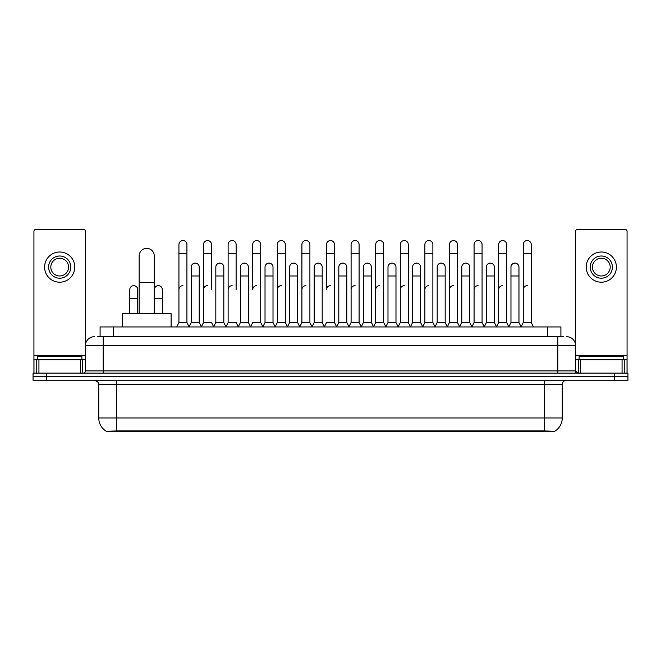 <?xml version="1.0" encoding="UTF-8"?>
<svg xmlns="http://www.w3.org/2000/svg" width="661" height="661" viewBox="0 0 661 661"><rect width="100%" height="100%" fill="white"/><g stroke="black" fill="none" stroke-linecap="round" stroke-linejoin="round"><path stroke-width="0.99" d="M97.423 336.713L103.199 336.713L97.423 336.713L100.092 336.713L100.092 326.947L560.908 326.947L560.908 336.713M554.695 431.724L106.305 431.724L106.305 431.286M98.753 417.959L116.51 417.959L116.51 384.661L98.753 384.661L98.753 417.959A15.542 15.542 0 0 0 106.355 431.319L118.286 430.865L542.714 430.865L554.645 431.319A15.542 15.542 0 0 0 562.247 417.959L562.247 384.661A4.437 4.437 0 0 1 566.684 380.224M627.95 380.224L627.95 376.671L33.05 376.671L33.05 380.224L46.369 380.224L46.369 376.671L33.05 376.671L33.05 373.118L46.369 373.118L46.369 376.671L627.95 376.671L627.95 380.224L46.369 380.224M94.316 336.713A8.882 8.882 0 0 0 85.434 345.596L85.434 370.904A2.223 2.223 0 0 1 83.22 373.118M566.684 336.713A8.882 8.882 0 0 1 575.566 345.596L103.199 345.596L103.199 336.713L563.577 336.713M622.067 373.118L622.067 359.799L627.066 359.799L627.066 373.118L627.066 231.499A2.223 2.223 0 0 0 624.843 229.276L577.78 229.276A2.223 2.223 0 0 0 575.566 231.499L575.566 370.904L577.78 373.118M627.95 373.118L627.95 376.671L627.95 373.118L46.369 373.118M81.881 359.799L81.881 356.246L37.487 356.246L37.487 359.799M80.444 373.118L80.444 359.799L38.933 359.799L38.933 373.118M103.199 373.118L103.199 345.596L85.434 345.596L85.434 231.499A2.223 2.223 0 0 0 83.22 229.276L36.157 229.276A2.223 2.223 0 0 0 33.934 231.499L33.934 359.799L38.933 359.799M80.444 359.799L85.434 359.799M33.934 373.118L33.934 359.799M59.688 256.005A11.097 11.097 0 0 0 48.592 267.102A11.097 11.097 0 0 0 59.688 278.198A11.097 11.097 0 0 0 70.785 267.102A11.097 11.097 0 0 0 59.688 256.005M59.688 258.228A8.882 8.882 0 0 0 50.806 267.102A8.882 8.882 0 0 0 59.688 275.984A8.882 8.882 0 0 0 68.57 267.102A8.882 8.882 0 0 0 59.688 258.228M59.688 282.197A15.096 15.096 0 0 0 74.784 267.102A15.096 15.096 0 0 0 59.688 252.006A15.096 15.096 0 0 0 44.593 267.102A15.096 15.096 0 0 0 59.688 282.197M623.513 359.799L623.513 356.246L579.119 356.246L579.119 359.799M139.157 313.628L139.157 255.914A7.544 7.544 0 0 1 146.701 248.371A7.544 7.544 0 0 1 154.253 255.914A7.544 7.544 0 0 0 146.701 248.371M154.253 313.628L154.253 255.914M171.116 326.947L171.116 313.628L122.285 313.628L122.285 326.947M176.71 326.947L178.933 322.51L186.923 322.51L189.145 326.947M186.923 322.51L186.923 244.553A3.999 3.999 0 0 0 182.932 240.554A3.999 3.999 0 0 1 183.18 240.563M178.933 322.51L178.933 253.427L186.923 253.427M178.933 253.427L178.933 244.553A3.999 3.999 0 0 1 182.932 240.554M201.308 326.947L203.53 322.51L211.52 322.51L213.743 326.947M211.52 289.658L211.52 244.553A3.999 3.999 0 0 0 207.521 240.554A3.999 3.999 0 0 1 207.777 240.563M203.53 322.51L203.53 253.427L211.52 253.427M203.53 253.427L203.53 244.553A3.999 3.999 0 0 1 207.521 240.554M225.905 326.947L228.128 322.51L236.117 322.51L238.332 326.947M236.117 289.658L236.117 244.553A3.999 3.999 0 0 0 232.118 240.554A3.999 3.999 0 0 1 232.366 240.563M228.128 322.51L228.128 253.427L236.117 253.427M228.128 253.427L228.128 244.553A3.999 3.999 0 0 1 232.118 240.554M250.502 326.947L252.717 322.51L260.707 322.51L262.929 326.947M260.707 322.51L260.707 244.553A3.999 3.999 0 0 0 256.716 240.554A3.999 3.999 0 0 1 256.964 240.563M256.716 285.659A3.999 3.999 0 0 0 252.717 289.658L252.717 253.427L260.707 253.427M252.717 253.427L252.717 244.553A3.999 3.999 0 0 1 256.716 240.554M275.092 326.947L277.314 322.51L285.304 322.51L287.527 326.947M285.304 322.51L285.304 244.553A3.999 3.999 0 0 0 281.313 240.554A3.999 3.999 0 0 1 281.561 240.563M277.314 322.51L277.314 253.427L285.304 253.427M277.314 253.427L277.314 244.553A3.999 3.999 0 0 1 281.313 240.554M299.689 326.947L301.912 322.51L309.902 322.51L312.124 326.947M309.902 322.51L309.902 244.553A3.999 3.999 0 0 0 305.903 240.554A3.999 3.999 0 0 1 306.159 240.563M301.912 322.51L301.912 253.427L309.902 253.427M301.912 253.427L301.912 244.553A3.999 3.999 0 0 1 305.903 240.554M324.287 326.947L326.501 322.51L334.499 322.51L336.713 326.947M334.499 322.51L334.499 244.553A3.999 3.999 0 0 0 330.5 240.554A3.999 3.999 0 0 1 330.748 240.563M330.5 285.659A3.999 3.999 0 0 0 326.501 289.658L326.501 253.427L334.499 253.427M326.501 253.427L326.501 244.553A3.999 3.999 0 0 1 330.5 240.554M348.876 326.947L351.098 322.51L359.088 322.51L361.311 326.947M373.539 326.815L371.391 322.51L363.393 322.51L361.245 326.815L359.088 322.51L359.088 244.553A3.999 3.999 0 0 0 355.097 240.554A3.999 3.999 0 0 1 355.345 240.563M336.647 326.815L338.804 322.51L346.794 322.51L348.95 326.815L351.098 322.51L351.098 253.427L359.088 253.427M351.098 253.427L351.098 244.553A3.999 3.999 0 0 1 355.097 240.554M373.473 326.947L375.696 322.51L383.686 322.51L385.908 326.947M410.498 326.947L408.283 322.51L400.293 322.51L398.137 326.815L395.98 322.51L387.99 322.51L385.842 326.815L383.686 322.51L383.686 244.553A3.999 3.999 0 0 0 379.687 240.554A3.999 3.999 0 0 1 379.943 240.563M375.696 322.51L375.696 253.427L383.686 253.427M375.696 253.427L375.696 244.553A3.999 3.999 0 0 1 379.687 240.554M435.095 326.947L432.872 322.51L424.883 322.51L422.734 326.815L420.578 322.51L412.588 322.51L410.431 326.815L408.283 322.51L408.283 253.427L400.293 253.427L400.293 322.51L398.071 326.947M400.293 253.427L400.293 244.553A3.999 3.999 0 0 1 404.54 240.563A3.999 3.999 0 0 1 408.283 244.553L408.283 253.427M459.692 326.947L457.47 322.51L449.48 322.51L447.323 326.815L445.175 322.51L437.185 322.51L435.029 326.815L432.872 322.51L432.872 253.427L424.883 253.427L424.883 322.51L422.668 326.947M424.883 253.427L424.883 244.553A3.999 3.999 0 0 1 429.129 240.563A3.999 3.999 0 0 1 432.872 244.553L432.872 253.427M484.29 326.947L482.067 322.51L474.077 322.51L471.921 326.815L469.773 322.51L461.775 322.51L459.626 326.815L457.47 322.51L457.47 253.427L449.48 253.427L449.48 322.51L447.257 326.947M449.48 253.427L449.48 244.553A3.999 3.999 0 0 1 453.727 240.563A3.999 3.999 0 0 1 457.47 244.553L457.47 253.427M508.879 326.947L506.665 322.51L498.667 322.51L496.518 326.815L494.362 322.51L486.372 322.51L484.216 326.815L482.067 322.51L482.067 253.427L474.077 253.427L474.077 322.51L471.855 326.947M474.077 253.427L474.077 244.553A3.999 3.999 0 0 1 478.324 240.563A3.999 3.999 0 0 1 482.067 244.553L482.067 253.427M521.042 326.947L523.264 322.51L523.264 253.427L531.254 253.427L531.254 322.51L533.477 326.947L531.254 322.51L523.264 322.51L521.116 326.815L518.959 322.51L510.97 322.51L508.813 326.815L506.665 322.51L506.665 253.427L498.667 253.427L498.667 322.51L496.452 326.947M498.667 253.427L498.667 244.553A3.999 3.999 0 0 1 502.914 240.563A3.999 3.999 0 0 1 506.665 244.553L506.665 253.427M523.264 253.427L523.264 244.553A3.999 3.999 0 0 1 527.511 240.563A3.999 3.999 0 0 1 531.254 244.553L531.254 253.427M189.079 326.815L191.227 322.51L199.225 322.51L201.374 326.815M199.225 322.51L199.225 267.102A3.999 3.999 0 0 0 195.474 263.119A3.999 3.999 0 0 1 199.225 267.102M191.227 322.51L191.227 275.984L199.225 275.984M191.227 275.984L191.227 267.102A3.999 3.999 0 0 1 195.474 263.119M213.677 326.815L215.825 322.51L223.815 322.51L225.971 326.815M223.815 322.51L223.815 267.102A3.999 3.999 0 0 0 220.072 263.119A3.999 3.999 0 0 1 223.815 267.102M215.825 322.51L215.825 275.984L223.815 275.984M215.825 275.984L215.825 267.102A3.999 3.999 0 0 1 220.072 263.119M238.266 326.815L240.422 322.51L248.412 322.51L250.569 326.815M248.412 322.51L248.412 267.102A3.999 3.999 0 0 0 244.669 263.119A3.999 3.999 0 0 1 248.412 267.102M240.422 322.51L240.422 275.984L248.412 275.984M240.422 275.984L240.422 267.102A3.999 3.999 0 0 1 244.669 263.119M262.863 326.815L265.02 322.51L273.01 322.51L275.158 326.815M273.01 322.51L273.01 267.102A3.999 3.999 0 0 0 269.267 263.119A3.999 3.999 0 0 1 273.01 267.102M265.02 322.51L265.02 275.984L273.01 275.984M265.02 275.984L265.02 267.102A3.999 3.999 0 0 1 269.267 263.119M287.461 326.815L289.609 322.51L297.607 322.51L299.755 326.815M297.607 322.51L297.607 267.102A3.999 3.999 0 0 0 293.856 263.119A3.999 3.999 0 0 1 297.607 267.102M289.609 322.51L289.609 275.984L297.607 275.984M289.609 275.984L289.609 267.102A3.999 3.999 0 0 1 293.856 263.119M312.05 326.815L314.206 322.51L322.196 322.51L324.353 326.815M322.196 322.51L322.196 267.102A3.999 3.999 0 0 0 318.453 263.119A3.999 3.999 0 0 1 322.196 267.102M314.206 322.51L314.206 275.984L322.196 275.984M314.206 275.984L314.206 267.102A3.999 3.999 0 0 1 318.453 263.119M346.794 322.51L346.794 267.102A3.999 3.999 0 0 0 343.051 263.119A3.999 3.999 0 0 1 346.794 267.102M338.804 322.51L338.804 275.984L346.794 275.984M338.804 275.984L338.804 267.102A3.999 3.999 0 0 1 343.051 263.119M371.391 322.51L371.391 267.102A3.999 3.999 0 0 0 367.64 263.119A3.999 3.999 0 0 1 371.391 267.102M363.393 322.51L363.393 275.984L371.391 275.984M363.393 275.984L363.393 267.102A3.999 3.999 0 0 1 367.64 263.119M395.98 322.51L395.98 267.102A3.999 3.999 0 0 0 392.237 263.119A3.999 3.999 0 0 1 395.98 267.102M387.99 322.51L387.99 275.984L395.98 275.984M387.99 275.984L387.99 267.102A3.999 3.999 0 0 1 392.237 263.119M420.578 322.51L420.578 267.102A3.999 3.999 0 0 0 416.835 263.119A3.999 3.999 0 0 1 420.578 267.102M412.588 322.51L412.588 275.984L420.578 275.984M412.588 275.984L412.588 267.102A3.999 3.999 0 0 1 416.835 263.119M445.175 322.51L445.175 267.102A3.999 3.999 0 0 0 441.432 263.119A3.999 3.999 0 0 1 445.175 267.102M437.185 322.51L437.185 275.984L445.175 275.984M437.185 275.984L437.185 267.102A3.999 3.999 0 0 1 441.432 263.119M469.773 322.51L469.773 267.102A3.999 3.999 0 0 0 466.022 263.119A3.999 3.999 0 0 1 469.773 267.102M461.775 322.51L461.775 275.984L469.773 275.984M461.775 275.984L461.775 267.102A3.999 3.999 0 0 1 466.022 263.119M494.362 322.51L494.362 267.102A3.999 3.999 0 0 0 490.619 263.119A3.999 3.999 0 0 1 494.362 267.102M486.372 322.51L486.372 275.984L494.362 275.984M486.372 275.984L486.372 267.102A3.999 3.999 0 0 1 490.619 263.119M518.959 322.51L518.959 267.102A3.999 3.999 0 0 0 515.216 263.119A3.999 3.999 0 0 1 518.959 267.102M510.97 322.51L510.97 275.984L518.959 275.984M510.97 275.984L510.97 267.102A3.999 3.999 0 0 1 515.216 263.119M137.736 313.628L137.736 289.658A3.999 3.999 0 0 0 133.993 285.668A3.999 3.999 0 0 1 137.736 289.658M129.746 313.628L129.746 298.532L137.736 298.532M129.746 298.532L129.746 289.658A3.999 3.999 0 0 1 133.993 285.668M622.067 359.799L580.556 359.799L580.556 373.118M575.566 359.799L580.556 359.799M575.566 373.118L575.566 370.904L557.801 370.904L557.801 336.713M601.312 256.005A11.097 11.097 0 0 0 590.215 267.102A11.097 11.097 0 0 0 601.312 278.198A11.097 11.097 0 0 0 612.408 267.102A11.097 11.097 0 0 0 601.312 256.005M601.312 258.228A8.882 8.882 0 0 0 592.43 267.102A8.882 8.882 0 0 0 601.312 275.984A8.882 8.882 0 0 0 610.194 267.102A8.882 8.882 0 0 0 601.312 258.228M601.312 282.197A15.096 15.096 0 0 0 616.407 267.102A15.096 15.096 0 0 0 601.312 252.006A15.096 15.096 0 0 0 586.216 267.102A15.096 15.096 0 0 0 601.312 282.197M162.333 313.628L162.333 289.658A3.999 3.999 0 0 0 158.582 285.668A3.999 3.999 0 0 1 162.333 289.658M154.335 313.628L154.335 298.532L162.333 298.532M154.335 298.532L154.335 289.658A3.999 3.999 0 0 1 158.582 285.668M178.933 289.658A3.999 3.999 0 0 1 182.932 285.659M203.53 289.658A3.999 3.999 0 0 1 207.521 285.659M228.128 289.658A3.999 3.999 0 0 1 232.118 285.659M277.314 289.658A3.999 3.999 0 0 1 281.313 285.659M301.912 289.658A3.999 3.999 0 0 1 305.903 285.659M351.098 289.658A3.999 3.999 0 0 1 355.097 285.659M375.696 289.658A3.999 3.999 0 0 1 379.687 285.659M400.293 289.658A3.999 3.999 0 0 1 404.284 285.659M424.883 289.658A3.999 3.999 0 0 1 428.882 285.659M449.48 322.51L449.48 289.658A3.999 3.999 0 0 1 453.479 285.659M474.077 289.658A3.999 3.999 0 0 1 478.068 285.659M506.665 322.51L506.665 289.658M498.667 289.658A3.999 3.999 0 0 1 502.666 285.659M523.264 289.658A3.999 3.999 0 0 1 527.263 285.659M542.714 431.724L542.714 430.865M118.286 431.724L118.286 430.865M113.411 336.713L113.411 326.947M547.589 336.713L547.589 326.947M544.49 380.224L544.49 384.661L116.51 384.661L116.51 380.224M562.247 384.661L544.49 384.661L544.49 417.959L562.247 417.959M544.49 430.947L544.49 417.959L116.51 417.959L116.51 430.947M614.631 380.224L614.631 373.118M85.434 370.904L557.801 370.904L557.801 373.118M85.434 355.362L33.934 355.362M85.401 371.284L85.401 359.799M82.625 359.799L82.625 373.118M33.975 359.799L33.975 373.118M36.743 373.118L36.743 359.799M139.157 282.553L154.253 282.553M627.066 355.362L575.566 355.362M627.025 373.118L627.025 359.799M624.257 359.799L624.257 373.118M575.599 359.799L575.599 371.284M578.375 373.118L578.375 359.799M98.753 384.661C99.381 383.091 97.894 381.612 94.316 380.224"/></g></svg>
